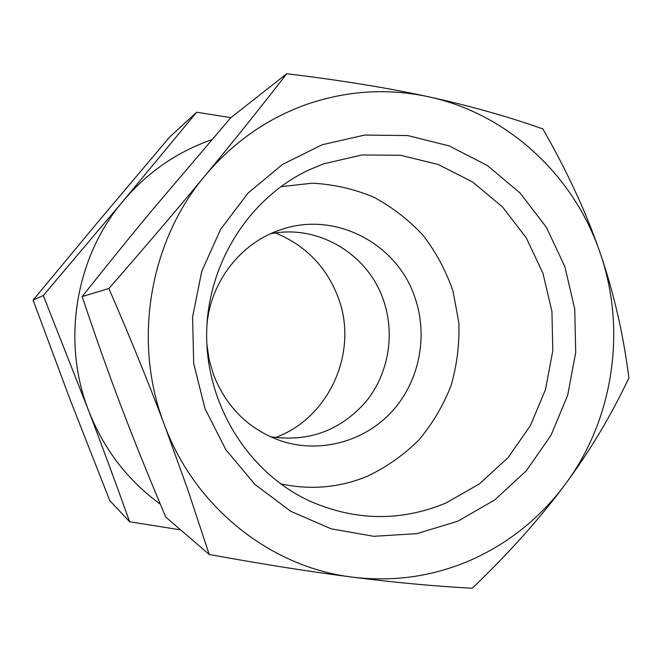 <?xml version="1.0" encoding="UTF-8"?>
<svg xmlns="http://www.w3.org/2000/svg" width="662" height="662" viewBox="0 0 662 662"><rect width="100%" height="100%" fill="white"/><g stroke="black" fill="none" stroke-linecap="round" stroke-linejoin="round"><path stroke-width="0.99" d="M445.898 503.046C400.667 521.755 355.146 521.035 309.328 500.886C248.796 472.751 206.594 405.922 206.635 335.237C206.66 264.56 248.92 197.764 309.468 169.679L323.668 163.828L361.849 154.982L400.692 155.272L438.236 164.499L472.693 182.042L502.458 206.892L526.216 237.782L542.939 273.191L551.926 311.454L552.795 350.802L545.521 389.446L530.394 425.608L508.068 457.591L479.478 483.856L445.898 503.046M322.171 144.755L282.641 164.325L248.159 192.948L220.661 229.242L201.761 271.329L192.584 316.957L193.693 363.595L205.005 408.669L225.85 449.697L254.986 484.493L290.726 511.279L331.05 528.789L373.782 536.303L416.712 533.671L457.707 521.259L494.828 499.868L526.389 470.699L551.024 435.24L567.69 395.206L575.7 352.449L574.74 308.922L564.843 266.579L546.415 227.372L520.2 193.114L487.331 165.492L449.233 145.93L407.651 135.553L364.58 135.073L322.171 144.755M280.671 186.709L312.307 183.2C333.574 184.301 354.005 188.935 373.591 197.094C392.285 207.115 408.851 219.941 423.291 235.581C436.217 252.52 446.138 271.114 453.073 291.363L458.84 322.733C459.585 344.157 456.97 365.159 451.012 385.723C443.201 405.632 432.46 423.754 418.798 440.089C403.671 455.042 386.542 467.091 367.402 476.235C339.416 487.753 310.461 490.285 280.539 483.831M307.532 104.091C347.6 90.545 387.841 88.087 428.256 96.718C387.485 87.847 340.309 80.185 286.745 73.739C260.663 107.401 233.405 141.42 204.955 175.794C176.539 210.135 144.523 247.704 108.899 288.508C129.818 336.735 148.305 382.139 164.35 424.723C132.458 342.18 149.115 242.035 204.955 175.794C233.33 142.082 267.522 118.175 307.532 104.091M472.296 588.261C509.111 552.886 539.977 518.387 564.885 484.791C540.151 517.883 509.053 542.881 471.576 559.779C433.85 576.312 394.246 582.113 352.772 577.181C271.238 567.541 195.067 507.845 164.35 424.723L187.611 489.119L209.225 554.483C263.004 564.281 310.85 571.844 352.772 577.181C394.767 582.527 434.611 586.218 472.296 588.261M160.336 504.163C127.625 480.347 103.694 449.117 88.551 410.481C61.392 340.988 75.518 256.93 123.19 200.925C147.419 172.418 176.713 152.103 211.062 139.988L211.782 139.74M230.93 117.637L196.655 112.234L123.19 200.925L43.303 295.542L88.551 410.481C102.171 446.163 115.867 483.26 129.636 521.764L180.643 529.881M275.4 437.565C329.651 417.796 358.887 351.265 338.141 297.346C326.457 266.827 305.571 245.37 275.491 232.966M206.834 326.639C209.78 282.128 241.133 242.027 281.88 229.366C335.328 211.112 396.778 243.434 414.677 296.833C428.438 335.485 419.625 380.923 392.293 411.16C364.928 441.331 320.838 453.743 281.789 441.173C249.541 429.952 226.834 407.949 213.677 375.139L209.151 359.747L206.825 343.835M270.361 436.721C308.641 442.365 340.549 430.614 366.094 401.47C388.76 373.434 395.396 333.557 383.207 299.447C367.584 253.778 317.71 223.971 270.452 233.81M129.636 521.764L109.793 500.637L70.354 400.262L33.1 300.085L100.417 219.031L169.505 137.208L196.655 112.234M43.303 295.542L33.1 300.085M564.885 484.791C589.825 451.145 611.158 415.521 628.9 377.936C623.364 334.227 613.748 292.48 600.053 252.677C626.955 329.726 613.566 419.733 564.885 484.791M600.053 252.677C586.375 212.907 567.317 171.665 542.89 128.941C507.324 116.355 469.11 105.614 428.256 96.718C507.746 113.624 573.913 175.438 600.053 252.677M209.225 554.483L165.781 517.088C148.511 476.284 133.608 439.336 121.088 406.261C108.518 373.211 95.551 336.652 82.171 296.568C107.501 264.618 131.316 235.242 153.617 208.439L230.732 117.786L286.745 73.739M108.899 288.508L82.171 296.568"/></g></svg>
